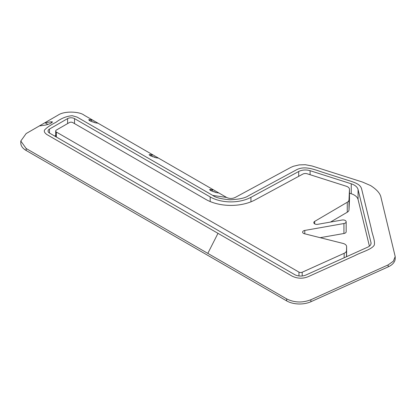 <?xml version="1.0" encoding="UTF-8"?>
<svg xmlns="http://www.w3.org/2000/svg" width="416" height="416" viewBox="0 0 416 416"><rect width="100%" height="100%" fill="white"/><g stroke="black" fill="none" stroke-linecap="round" stroke-linejoin="round"><path stroke-width="0.62" d="M20.8 141.029L20.8 143.026A18.314 10.572 0 0 0 26.166 150.498L286.65 300.893A18.314 10.572 0 0 0 310.877 301.746L388.159 266.885A18.314 10.572 0 0 0 395.2 258.554L395.2 256.558L393.349 261.196L388.159 264.893L310.877 299.754C302.427 302.978 294.356 302.692 286.65 298.896L26.166 148.507L20.8 141.029L26.166 133.552L44.944 122.715L51.418 121.779L52.577 121.966L49.936 123.729L45.807 125.018L39.328 125.954M215.524 192.468A2.137 1.232 0 0 0 215.015 191.994A2.137 1.232 0 0 0 212.997 191.667M155.09 157.576A2.137 1.232 0 0 0 154.58 157.102A2.137 1.232 0 0 0 152.568 156.78M94.661 122.684A2.137 1.232 0 0 0 94.151 122.216A2.137 1.232 0 0 0 92.134 121.888M395.2 256.558L381.03 197.61C380.375 193.648 376.922 189.644 370.656 185.598L362.45 182.036L311.974 165.958L305.328 164.72L299.234 164.882L293.368 166.27L290.612 167.497L235.082 197.512C232.216 198.801 229.382 198.77 226.59 197.434L213.288 189.753L211.281 190.908M217.989 233.334L292.063 276.104C297.419 278.678 302.801 278.871 308.214 276.671L354.645 255.731C361.265 252.127 371.748 249.543 374.286 245.092C375.274 240.469 372.185 234.432 371.368 228.992L361.686 189.207C360.422 183.711 354.006 182.218 343.252 178.833L322.249 172.141C313.789 169.276 304.153 165.48 296.192 169.962L248.43 195.78C245.258 198.032 239.127 199.363 230.038 199.768C221.317 199.04 215.561 197.6 212.779 195.437L77.1 117.104L72.238 115.705C66.482 116.173 61.053 118.383 55.947 122.34C50.783 124.857 46.998 127.405 44.585 129.984C43.826 131.399 44.59 132.922 46.883 134.55L217.989 233.334L207.813 253.38M47.986 124.472L44.944 122.715L58.105 115.112C64.745 110.568 79.903 111.696 84.006 115.112L92.425 119.969L90.418 121.129M218.899 192.993L216.31 192.618L210.699 190.59L209.534 189.566L213.288 189.753L92.425 119.969L89.835 119.595L89.835 120.812L88.67 119.787L89.835 119.595M98.036 123.209L95.446 122.84L89.835 120.812M158.465 158.101L155.875 157.726L150.264 155.704L149.105 154.674L152.854 154.861L150.852 156.016M250.936 201.828L250.936 197.319A29.302 16.916 180 0 1 210.189 196.934L74.511 118.602A4.883 2.818 180 0 0 67.605 118.602L49.473 129.069A4.883 2.818 180 0 0 48.043 131.061A4.883 2.818 180 0 0 49.473 133.052L49.473 129.069M250.936 197.319L298.693 171.506A9.766 5.637 0 0 1 310.092 170.685L351.244 183.794A13.432 7.753 180 0 1 354.255 185.099A13.432 7.753 180 0 1 358.056 189.504L370.973 242.549A8.549 4.935 180 0 1 371.056 243.235A8.549 4.935 180 0 1 367.77 247.125L305.958 275.007A8.549 4.935 180 0 1 294.653 274.607L49.473 133.052M349.482 193.201L351.244 193.762A13.432 7.753 180 0 1 354.255 195.068A13.432 7.753 180 0 1 358.056 199.472L369.418 246.142M54.652 136.048L55.666 135.46M330.512 222.061L347.256 212.228A6.105 3.526 0 0 0 349.003 209.846L349.476 199.399A6.105 3.526 0 0 0 349.482 199.306A6.105 3.526 0 0 0 349.476 199.212M320.185 237.687L343.928 233.496A3.172 1.83 0 0 0 346.174 231.743L346.174 221.775A3.172 1.83 180 0 1 343.928 223.527L304.777 230.438A3.052 1.763 0 0 0 302.619 232.123A3.052 1.763 0 0 0 304.455 233.74L342.95 243.402A6.105 3.526 180 0 1 344.833 244.145A6.105 3.526 180 0 1 346.622 246.636A6.105 3.526 180 0 1 346.622 246.698L346.502 250.588A6.105 3.526 180 0 1 344.157 253.302L302.198 272.23A2.444 1.409 180 0 1 298.969 272.116L56.378 132.059A2.444 1.409 180 0 1 55.666 131.061A2.444 1.409 180 0 1 56.378 130.062L69.332 122.59A2.444 1.409 0 0 1 72.784 122.59L205.873 199.425A35.407 20.441 180 0 0 255.107 199.893L302.869 174.08A3.661 2.116 0 0 1 307.138 173.768L346.325 186.248A6.105 3.526 180 0 1 347.693 186.846A6.105 3.526 180 0 1 349.482 189.337A6.105 3.526 180 0 1 349.476 189.431L349.003 199.878A6.105 3.526 180 0 1 347.256 202.259L314.678 221.395A3.052 1.763 0 0 0 313.804 222.633A3.052 1.763 0 0 0 317.746 224.318L342.072 220.022A3.172 1.83 180 0 1 345.244 220.48A3.172 1.83 180 0 1 346.174 221.775M346.622 246.698L346.622 256.667A6.105 3.526 0 0 0 346.622 256.604A6.105 3.526 0 0 0 346.622 256.542M212.779 195.437L226.59 197.434M210.699 189.379L210.699 190.59M150.264 154.487L150.264 155.704M351.244 193.762L351.244 183.794M210.189 201.547L210.189 196.934M74.511 123.583L74.511 118.602M67.605 123.583L67.605 118.602M370.973 243.922L370.973 242.549M358.056 199.472L358.056 189.504M310.092 174.71L310.092 170.685M298.693 176.332L298.693 171.506M349.476 189.431L349.476 199.399M343.928 233.496L343.928 223.527M302.198 275.974L302.198 272.23M344.157 253.302L344.157 257.774M298.969 275.948L298.969 272.116M56.378 137.041L56.378 132.059M314.678 223.865L314.678 221.395M347.256 212.228L347.256 202.259M349.003 209.846L349.003 199.878M346.502 256.719L346.502 250.588M304.777 233.823L304.777 230.438M26.166 150.498L26.166 148.507M286.65 298.896L286.65 300.893M310.877 301.746L310.877 299.754M388.159 264.893L388.159 266.885M51.418 121.779L51.418 122.99M349.482 199.306L349.482 189.337M346.622 256.604L346.622 246.636M55.666 136.63L55.666 131.061"/></g></svg>
